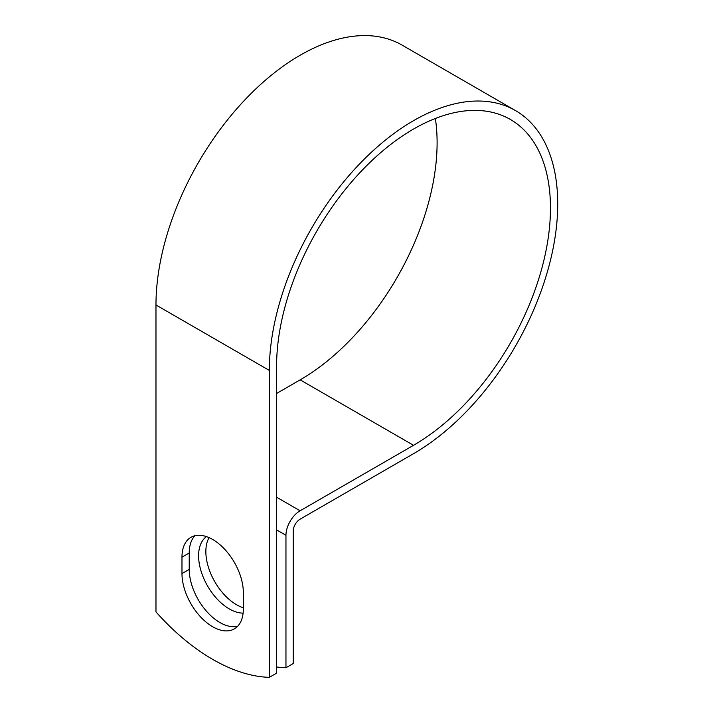<?xml version="1.0" encoding="UTF-8"?>
<svg xmlns="http://www.w3.org/2000/svg" width="713" height="713" viewBox="0 0 713 713"><rect width="100%" height="100%" fill="white"/><g stroke="black" fill="none" stroke-linecap="round" stroke-linejoin="round"><path stroke-width="1.07" d="M212.652 626.727A43.395 25.053 -120 0 0 234.354 628.875A43.395 25.053 -120 0 0 243.338 609.009L243.338 592.601A43.395 25.053 -120 0 0 224.399 548.939A43.395 25.053 -120 0 0 190.959 537.308A43.395 25.053 -120 0 0 181.975 557.174L181.975 573.582A43.395 25.053 -120 0 0 212.652 626.727M194.89 535.748A43.395 25.053 -120 0 0 189.23 552.985L189.23 569.393A43.395 25.053 -120 0 0 219.907 622.538A43.395 25.053 -120 0 0 237.67 626.255M243.338 607.779A43.395 25.053 60 0 1 236.538 604.731A43.395 25.053 60 0 1 209.078 537.638M243.115 613.109A43.395 25.053 60 0 1 229.283 608.92A43.395 25.053 60 0 1 201.253 571.719A43.395 25.053 60 0 1 206.485 536.622M276.591 666.976A187.029 107.984 -120 0 0 285.958 667.751L285.958 535.294A20.009 11.551 -60 0 1 300.111 510.784L413.531 445.304A193.66 111.807 120 0 0 540.044 274.648A193.66 111.807 120 0 0 510.356 119.463A193.66 111.807 120 0 0 361.126 171.352A193.66 111.807 120 0 0 276.591 366.241L276.591 673.161L269.336 677.35A187.029 107.984 60 0 1 155.978 611.906L155.978 304.986A203.918 117.734 120 0 1 244.987 99.767A203.918 117.734 120 0 1 402.123 45.133L515.481 110.577A203.918 117.734 120 0 0 358.345 165.211A203.918 117.734 120 0 0 269.336 370.43L269.336 677.35M285.958 667.751L293.212 663.562L293.212 531.105A9.75 5.624 -60 0 1 300.111 519.162L413.531 453.682A203.918 117.734 120 0 0 546.746 273.988A203.918 117.734 120 0 0 515.481 110.577M276.591 393.469L300.164 379.86A193.66 111.807 120 0 0 435.358 118.474M285.958 535.294L276.591 529.875M269.336 370.43L155.978 304.986M413.531 445.304L300.164 379.86M300.111 510.784L276.591 497.211M189.23 552.985L181.975 557.174M189.23 569.393L181.975 573.582"/></g></svg>
